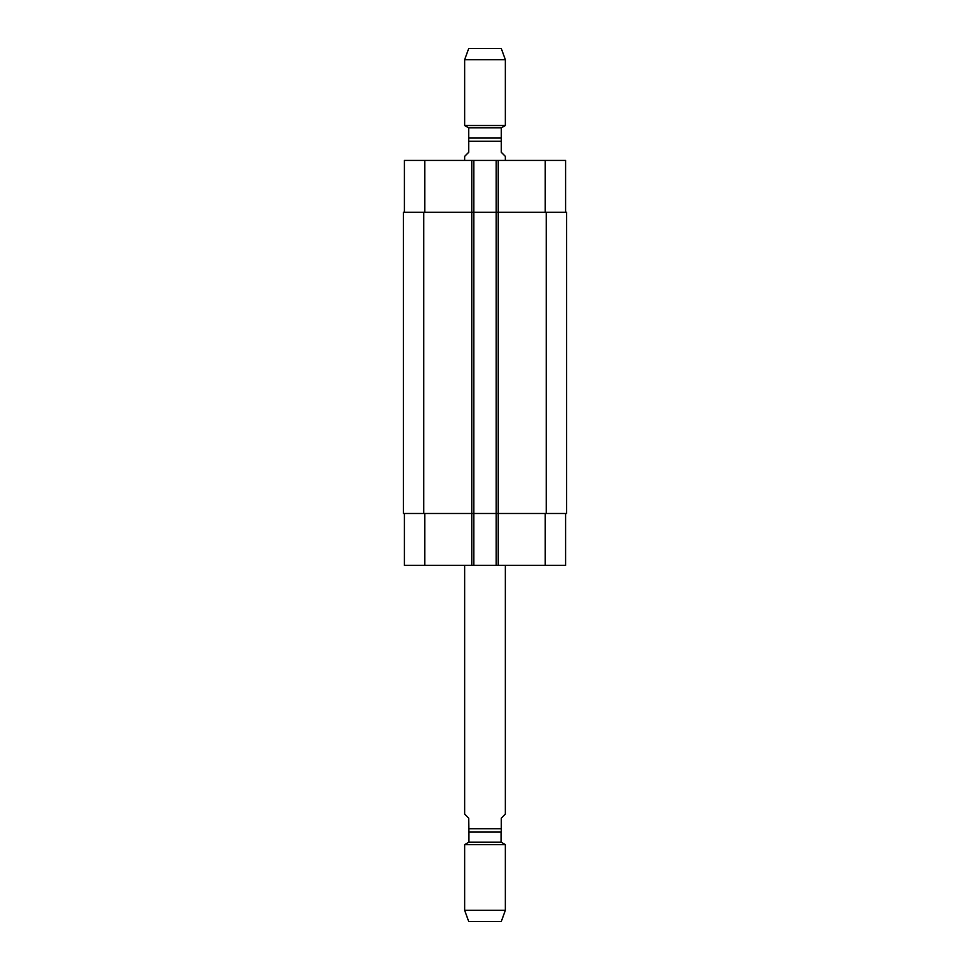 <?xml version="1.0" encoding="UTF-8"?>
<svg xmlns="http://www.w3.org/2000/svg" width="970" height="970" viewBox="0 0 970 970"><rect width="100%" height="100%" fill="white"/><g stroke="black" fill="none" stroke-linecap="round" stroke-linejoin="round"><path stroke-width="1.45" d="M464.654 565.377L464.654 814.048L468.716 818.122L468.922 831.957L468.922 842.142L464.654 844.603L464.654 910.321L505.346 910.321L505.346 844.603L464.654 844.603M468.922 831.957L501.284 831.957L501.284 818.122L505.346 814.048L505.346 565.377M501.284 831.957L468.716 831.957M501.078 831.957L501.078 842.142L468.922 842.142M505.346 910.321L501.284 921.5L468.716 921.5L464.654 910.321M505.346 160.426L505.346 156.352L501.284 152.278L501.284 127.858L505.346 125.518L505.346 59.679L464.654 59.679L464.654 125.518L505.346 125.518M501.284 127.858L468.716 127.858L468.716 138.043L501.284 138.043L468.716 138.043L468.716 152.278L464.654 156.352L464.654 160.426M468.716 127.858L464.654 125.518M464.654 59.679L468.716 48.5L501.284 48.5L505.346 59.679M404.417 513.494L404.417 565.377L565.583 565.377L565.583 513.494M404.417 212.309L404.417 160.426L565.583 160.426L565.583 212.309M473.809 565.377L473.809 212.309L403.399 212.309L403.399 513.494L566.601 513.494L566.601 212.309L473.809 212.309L473.809 160.426M496.191 565.377L496.191 160.426M566.601 513.494L566.601 212.309M501.284 828.707L468.716 828.707M468.716 141.293L501.284 141.293M424.763 212.309L424.763 160.426M471.772 565.377L471.772 160.426M498.228 565.377L498.228 160.426M545.237 212.309L545.237 160.426M424.763 513.494L424.763 565.377M545.237 513.494L545.237 565.377M546.255 513.494L546.255 212.309M423.745 513.494L423.745 212.309M501.078 842.142L505.346 844.603"/></g></svg>
